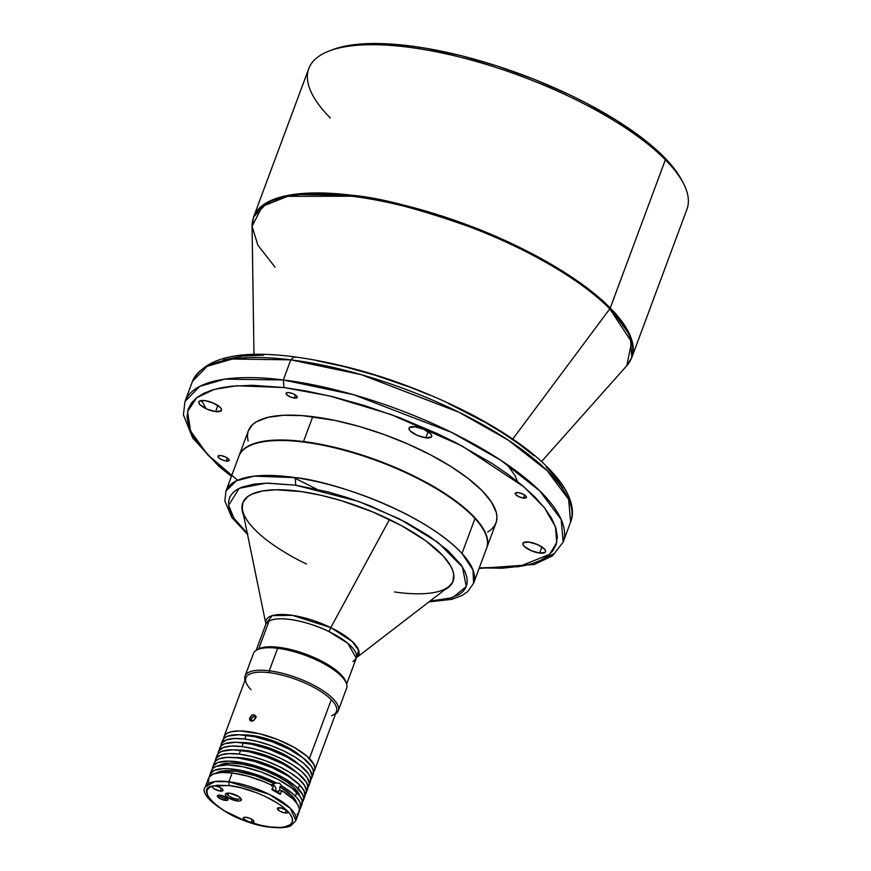 <?xml version="1.0" encoding="UTF-8"?>
<svg xmlns="http://www.w3.org/2000/svg" width="871" height="871" viewBox="0 0 871 871"><rect width="100%" height="100%" fill="white"/><g stroke="black" fill="none" stroke-linecap="round" stroke-linejoin="round"><path stroke-width="1.31" d="M220.221 791.097L221.299 788.222L220.221 791.097L222.813 790.759L222.388 789.104L219.198 787.101L215.115 785.925A5.683 1.884 20.4 0 1 220.69 787.852A5.683 1.884 20.4 0 1 222.998 790.498A5.683 1.884 20.4 0 1 220.221 791.097A5.683 1.884 20.4 0 1 214.647 789.17A5.683 1.884 20.4 0 1 212.339 786.535A5.683 1.884 20.4 0 1 213.101 785.98L229.236 785.555L228.888 781.744L232.154 772.958A48.297 16.016 -159.6 0 0 208.615 778.119L205.338 786.905A48.297 16.016 20.4 0 1 228.888 781.744A48.297 16.016 20.4 0 1 276.314 798.108A48.297 16.016 20.4 0 1 295.89 820.58L290.272 808.299L269.161 794.298L228.888 781.744L214.865 781.559L205.338 786.905C196.345 796.29 237.696 824.325 270.718 827.265L270.13 826.96C264.849 826.448 257.642 824.739 248.518 821.832C219.732 814.08 193.71 787.732 213.101 785.98L212.328 786.981L213.776 788.614L220.221 791.097M251.218 822.474L252.285 819.6L251.218 822.474L253.809 822.137L253.385 820.471L250.195 818.479L246.101 817.303A5.683 1.884 20.4 0 1 251.686 819.23A5.683 1.884 20.4 0 1 253.984 821.865A5.683 1.884 20.4 0 1 251.218 822.474A5.683 1.884 20.4 0 1 248.518 821.832L251.218 822.474M208.517 781.918L209.094 777.139L213.537 773.884L221.452 772.446L232.154 772.958A48.297 16.016 -159.6 0 1 273.505 786.034L272.1 789.812L273.505 786.034L263.369 781.45L247.364 776.039L232.154 772.958L228.888 781.744L229.236 785.555C239.449 786.099 271.774 795.571 287.43 810.966L281.126 807.95L277.37 808.451L279.33 810.825L283.271 812.545L285.263 812.959L286.341 810.084L285.263 812.959L287.463 812.85L288.051 811.914L287.43 810.966A5.683 1.884 20.4 0 1 288.04 812.36A5.683 1.884 20.4 0 1 285.263 812.959A5.683 1.884 20.4 0 1 279.689 811.043A5.683 1.884 20.4 0 1 277.381 808.397A5.683 1.884 20.4 0 1 280.157 807.787A5.683 1.884 20.4 0 1 287.43 810.966C302.052 826.22 281.997 829.17 270.13 826.96L270.718 827.265C285.732 828.778 290.076 826.133 291.001 825.621L295.89 820.58L299.156 811.794A48.297 16.016 -159.6 0 0 281.736 790.607L279.809 790.694L281.736 790.607L280.331 794.374L281.736 790.607L292.983 798.957L297.566 804.303L299.461 809.061L298.557 812.959L297.055 814.505M237.032 799.055A7.099 2.352 -159.6 0 0 240.548 798.054A7.099 2.352 20.4 0 1 240.494 798.293A7.099 2.352 20.4 0 1 237.032 799.055A7.099 2.352 20.4 0 1 227.941 795.081L228.67 793.111L227.941 795.081A7.099 2.352 20.4 0 1 227.179 793.35A7.099 2.352 20.4 0 1 227.298 793.133A7.099 2.352 -159.6 0 0 227.941 795.081A7.099 2.352 -159.6 0 0 237.032 799.055L237.206 800.961L237.032 799.055M229.541 793.198A8.525 2.831 20.4 0 1 241.202 798.925A8.525 2.831 20.4 0 1 237.206 800.961A8.525 2.831 20.4 0 1 227.723 797.368A8.525 2.831 20.4 0 1 226.242 793.361A8.525 2.831 20.4 0 1 229.541 793.198L227.124 793.154L225.36 794.189L225.676 795.452L228.3 797.749L237.206 800.961L239.623 801.004L241.387 799.97L240.45 797.956L238.447 796.41L229.541 793.198M225.077 798.478A4.257 1.415 -159.6 0 0 227.113 798.097A4.257 1.415 20.4 0 1 225.077 798.478A4.257 1.415 20.4 0 1 219.623 796.094L219.96 795.179L219.623 796.094A4.257 1.415 20.4 0 1 219.144 795.136A4.257 1.415 -159.6 0 0 219.623 796.094A4.257 1.415 -159.6 0 0 225.077 798.478L225.251 800.373L225.077 798.478M220.134 795.201A5.683 1.884 20.4 0 1 227.908 799.023A5.683 1.884 20.4 0 1 225.251 800.373A5.683 1.884 20.4 0 1 218.926 797.978A5.683 1.884 20.4 0 1 217.935 795.31A5.683 1.884 20.4 0 1 220.134 795.201L217.347 795.865L220.189 798.74L225.251 800.373L228.039 799.72L226.079 797.346L220.134 795.201M251.066 689.69A48.297 16.016 20.4 0 1 246.831 684.203A48.297 16.016 20.4 0 1 269.444 672.695L269.27 670.79A49.723 16.484 20.4 0 1 318.1 687.633A49.723 16.484 20.4 0 1 338.242 710.769L346.604 688.275A49.723 16.484 -159.6 0 0 326.462 665.15A49.723 16.484 -159.6 0 0 277.631 648.296L278.742 647.697A48.297 16.016 -159.6 0 0 260.048 648.645L258.393 649.287A49.723 16.484 20.4 0 1 277.631 648.296A49.723 16.484 -159.6 0 0 253.396 653.609L245.034 676.103A49.723 16.484 20.4 0 1 269.27 670.79L277.631 648.296L269.27 670.79A49.723 16.484 -159.6 0 0 245.001 680.262A49.723 16.484 20.4 0 1 245.034 676.103M314.573 770.334L336.446 711.52A48.297 16.016 -159.6 0 0 331.285 699.685L309.412 758.499A48.297 16.016 20.4 0 1 314.573 770.334A48.297 16.016 20.4 0 1 313.516 772.087M220.886 746.262L221.713 743.213L226.155 739.969L234.059 738.532L244.773 739.033A48.297 16.016 20.4 0 1 292.199 755.397A48.297 16.016 20.4 0 1 311.774 777.868L313.179 774.101A48.297 16.016 -159.6 0 0 293.603 751.629A48.297 16.016 -159.6 0 0 246.177 735.266A48.297 16.016 -159.6 0 0 222.628 740.426L221.223 744.193A48.297 16.016 20.4 0 1 244.773 739.033L246.177 735.266L244.773 739.033L257.348 741.439L270.718 745.522L283.717 750.944L295.236 757.237L304.284 763.856L310.076 770.225L312.112 775.811L310.228 780.122M220.886 746.218A48.297 16.016 20.4 0 1 221.223 744.193M239.786 742.506L251.926 743.409L269.977 748.254L287.19 756.126L298.459 764.107A39.783 13.196 -159.6 0 0 248.605 742.919L248.366 743.573L248.605 742.919A39.783 13.196 -159.6 0 0 240.298 742.484M218.077 753.796L218.904 750.748L223.346 747.503L231.261 746.066L241.964 746.578A48.297 16.016 20.4 0 1 289.401 762.942A48.297 16.016 20.4 0 1 308.965 785.413L310.37 781.635A48.297 16.016 -159.6 0 0 290.794 759.174A48.297 16.016 -159.6 0 0 243.368 742.811A48.297 16.016 -159.6 0 0 219.83 747.971L218.425 751.738A48.297 16.016 20.4 0 1 241.964 746.578L243.368 742.811L241.964 746.578L254.55 748.973L267.909 753.056L280.919 758.478L292.438 764.771L301.486 771.39L307.278 777.77L309.314 783.345L307.419 787.656M218.077 753.753A48.297 16.016 20.4 0 1 218.425 751.738M236.988 750.04L249.128 750.944L267.168 755.799L284.392 763.66L295.65 771.652A39.783 13.196 -159.6 0 0 245.807 750.454L245.557 751.107L245.807 750.454A39.783 13.196 -159.6 0 0 237.5 750.018M215.616 759.272A48.297 16.016 20.4 0 0 215.279 761.287L216.106 758.293L220.548 755.037L228.463 753.611L239.166 754.112A48.297 16.016 20.4 0 1 286.592 770.476A48.297 16.016 20.4 0 1 306.167 792.948L307.572 789.18A48.297 16.016 -159.6 0 0 287.996 766.709A48.297 16.016 -159.6 0 0 240.57 750.345A48.297 16.016 -159.6 0 0 217.021 755.505L215.616 759.272A48.297 16.016 20.4 0 1 239.166 754.112L240.57 750.345L239.166 754.112L251.741 756.507L265.111 760.601L278.11 766.023L289.629 772.305L298.677 778.924L304.469 785.304L306.505 790.89L304.621 795.201M234.179 757.574L249.792 759.142L264.37 763.334L281.583 771.205L292.852 779.186A39.783 13.196 -159.6 0 0 242.998 757.999L242.759 758.641L242.998 757.999A39.783 13.196 -159.6 0 0 234.691 757.552M303.358 800.482L304.763 796.715A48.297 16.016 -159.6 0 0 299.602 784.88L298.198 788.647A48.297 16.016 20.4 0 1 303.358 800.482A48.297 16.016 20.4 0 1 302.302 802.235M299.461 795.528L294.659 788.201L294.039 789.855L294.659 788.201A44.04 14.6 -159.6 0 0 255.159 767.264A44.04 14.6 -159.6 0 0 219.1 765.555L223.379 763.813L231.523 763.083L241.964 764.128L253.777 766.861L265.971 771.031L277.49 776.29L287.332 782.191L294.659 788.201A44.04 14.6 -159.6 0 1 299.428 795.419M300.56 808.016L301.965 804.249A48.297 16.016 -159.6 0 0 296.793 792.414L295.4 796.181A48.297 16.016 20.4 0 1 300.56 808.016A48.297 16.016 20.4 0 1 299.504 809.769M275.889 790.933L275.987 789.943L275.889 790.933M275.922 788.952L275.704 787.972L275.922 788.952M275.323 787.057L275.704 787.972L275.323 787.057M274.147 785.544L274.801 786.23L274.147 785.544M272.536 784.651L271.643 784.477L272.536 784.651M296.652 803.073L295.019 799.567L291.861 795.746L291.241 797.401L291.861 795.746A44.04 14.6 -159.6 0 0 279.831 786.698L279.809 790.694L276.63 791.576L279.809 790.694L279.831 786.698L281.943 786.11L279.831 786.698L291.861 795.746A44.04 14.6 -159.6 0 1 296.63 802.964M252.688 720.97L250.423 720.687L249.509 718.825L251.403 715.461L253.799 714.775L255.845 717.105L253.918 720.426L250.423 720.687L249.563 718.227L251.98 715.113L253.799 714.775L255.181 716.18L253.799 714.775L254.844 715.167L255.769 716.517L255.639 718.346L252.688 720.97M256.237 716.572L254.463 716.18L252.448 717.16L250.946 720.154M330.349 118.031A201.734 66.893 20.4 0 1 329.042 51.041A201.734 66.893 20.4 0 1 407.116 47.045L409.326 45.825A198.893 65.956 -159.6 0 0 332.352 49.767L342.042 46.816L365.243 43.746L393.572 44.247L409.326 45.825L407.116 47.045A201.734 66.893 -159.6 0 0 308.78 68.591L253.657 216.825A201.734 66.893 20.4 0 1 351.993 195.278L351.753 196.215A201.56 66.838 -159.6 0 0 252.067 226.34L262.269 206.405L287.615 196.345L351.753 196.215C379.625 198.61 419.147 208.909 470.307 227.091C520.161 245.655 579.672 277.784 609.787 308.867L512.758 439.028L609.787 308.867A201.56 66.838 -159.6 0 0 351.753 196.215L351.993 195.278L293.429 194.473L268.366 201.756L253.657 216.825L252.067 226.34L253.984 354.541M610.244 308.018A201.734 66.893 20.4 0 1 631.813 357.469L630.201 335.64L610.244 308.018C580.108 276.924 520.542 244.762 470.645 226.177C419.452 207.984 379.898 197.684 351.993 195.278A201.734 66.893 20.4 0 1 610.244 308.018L665.379 159.785L610.244 308.018M541.588 461.499L626.804 365.7A201.56 66.838 -159.6 0 0 609.787 308.867L631.638 341.987L626.804 365.7L631.813 357.469L686.947 209.236A201.734 66.893 -159.6 0 0 665.379 159.785A201.734 66.893 -159.6 0 0 407.116 47.045A201.734 66.893 20.4 0 1 665.379 159.785A201.734 66.893 20.4 0 1 683.082 182.703L681.405 179.578A198.893 65.956 -159.6 0 0 409.326 45.825L425.952 48.275L461.129 55.7L497.744 66.218L534.413 79.446L569.71 94.852L586.412 103.192L617.147 120.753L643.321 138.914L663.952 156.987L671.922 165.762L681.449 179.666M226.242 461.031L227.364 458.004L226.242 461.031L228.953 460.672L228.507 458.93L225.164 456.829L220.875 455.587A5.966 1.982 20.4 0 1 226.732 457.613A5.966 1.982 20.4 0 1 229.149 460.389A5.966 1.982 20.4 0 1 226.242 461.031A5.966 1.982 20.4 0 1 220.385 459.006A5.966 1.982 20.4 0 1 217.968 456.23A5.966 1.982 20.4 0 1 220.875 455.587L218.153 455.947L218.599 457.689L221.953 459.79L226.242 461.031M294.354 398.036L295.476 395.009L294.354 398.036L297.076 397.677L296.63 395.935L293.277 393.834L288.987 392.603A5.966 1.982 20.4 0 1 294.844 394.617A5.966 1.982 20.4 0 1 297.261 397.394A5.966 1.982 20.4 0 1 294.354 398.036A5.966 1.982 20.4 0 1 288.497 396.011A5.966 1.982 20.4 0 1 286.08 393.235A5.966 1.982 20.4 0 1 288.987 392.603L286.265 392.963L286.711 394.705L290.065 396.806L294.354 398.036M523.515 498.081L524.636 495.055L523.515 498.081L526.236 497.722L525.779 495.98L522.437 493.879L518.147 492.638A5.966 1.982 20.4 0 1 524.004 494.663A5.966 1.982 20.4 0 1 526.422 497.439A5.966 1.982 20.4 0 1 523.515 498.081A5.966 1.982 20.4 0 1 517.657 496.056A5.966 1.982 20.4 0 1 515.24 493.28A5.966 1.982 20.4 0 1 518.147 492.638L515.425 492.997L515.872 494.739L519.225 496.84L523.515 498.081M215.583 411.591L217.859 405.483L215.583 411.591L221.082 410.862L221.495 409.348L220.178 407.345L213.406 403.088L204.718 400.595A12.074 4.007 20.4 0 1 216.574 404.688A12.074 4.007 20.4 0 1 221.474 410.306A12.074 4.007 20.4 0 1 215.583 411.591A12.074 4.007 20.4 0 1 203.727 407.497A12.074 4.007 20.4 0 1 198.838 401.89A12.074 4.007 20.4 0 1 204.718 400.595L199.219 401.324L198.806 402.838L200.123 404.841L206.906 409.098L215.583 411.591M425.788 437.786L428.064 431.678L425.788 437.786L431.287 437.068L431.7 435.554L430.383 433.54L423.611 429.283L414.923 426.79A12.074 4.007 20.4 0 1 426.779 430.884A12.074 4.007 20.4 0 1 431.678 436.502A12.074 4.007 20.4 0 1 425.788 437.786A12.074 4.007 20.4 0 1 413.932 433.704A12.074 4.007 20.4 0 1 409.043 428.086A12.074 4.007 20.4 0 1 414.923 426.79L409.424 427.519L409.011 429.033L410.328 431.047L417.111 435.293L425.788 437.786M539.661 553.074L541.936 546.966L539.661 553.074L545.159 552.345L545.573 550.831L544.255 548.828L537.483 544.571L528.795 542.078A12.074 4.007 20.4 0 1 540.662 546.171A12.074 4.007 20.4 0 1 545.551 551.789A12.074 4.007 20.4 0 1 539.661 553.074A12.074 4.007 20.4 0 1 527.804 548.98A12.074 4.007 20.4 0 1 522.916 543.362A12.074 4.007 20.4 0 1 528.795 542.078L523.297 542.807L522.894 544.321L524.2 546.324L530.983 550.581L539.661 553.074M272.307 647.164A48.014 15.918 20.4 0 1 318.361 659.88L318.557 659.576A48.297 16.016 -159.6 0 0 258.676 648.96A48.297 16.016 -159.6 0 0 257.674 649.581A48.297 16.016 20.4 0 1 258.676 648.96L269.074 620.99A48.297 16.016 -159.6 0 0 265.742 624.496L256.096 650.441M306.472 564.038A112.228 37.213 -159.6 0 1 242.857 502.665A112.228 37.213 -159.6 0 0 242.541 510.177L265.873 623.81A49.44 16.397 20.4 0 1 330.784 627.599L389.5 519.475L330.784 627.599A49.44 16.397 20.4 0 1 356.664 657.54L356.283 658.171L347.79 643.288L328.966 631.595L330.784 627.599L352.124 641.372L358.645 650.202L356.631 657.561L448.554 586.793A112.228 37.213 -159.6 0 0 453.225 580.903A112.228 37.213 -159.6 0 1 394.498 591.953M444.177 590.026L448.064 587.707L452.898 581.763L453.704 574.305L452.572 570.102L450.438 565.617L443.23 556.025L425.69 540.749L401.433 525.605L372.581 511.876L341.595 500.76L321.072 495.283L301.584 491.614A112.228 37.213 20.4 0 1 409.533 530.199A112.228 37.213 20.4 0 1 453.094 581.284A112.228 37.213 20.4 0 1 444.646 589.798M462 553.455A132.12 43.811 20.4 0 1 473.606 583.189L472.975 569.972L462 553.455L474.989 518.528L462 553.455C420.116 509.187 325.885 480.008 295.247 477.624A132.12 43.811 20.4 0 1 462 553.455M428.978 601.861L451.809 599.346L461.902 595.579L467.879 591.463L473.606 583.189L486.595 548.262A132.12 43.811 -159.6 0 0 474.989 518.528A132.12 43.811 20.4 0 1 484.058 530.896L483.884 530.581A131.837 43.713 -159.6 0 0 308.443 442.588A131.837 43.713 -159.6 0 0 303.544 441.924A131.837 43.713 -159.6 0 0 252.525 444.537A131.837 43.713 -159.6 0 0 252.361 444.602A131.837 43.713 20.4 0 1 303.544 441.924L303.511 441.543A132.12 43.811 -159.6 0 0 239.013 455.903A132.12 43.811 20.4 0 1 239.111 455.653A132.12 43.811 20.4 0 1 303.511 441.543L312.765 416.665A132.12 43.811 -159.6 0 0 248.355 430.786L239.111 455.653M252.525 444.537L252.187 444.667A132.12 43.811 20.4 0 1 308.236 442.708L308.443 442.588A131.837 43.713 20.4 0 1 483.971 530.733A131.837 43.713 -159.6 0 0 483.884 530.581M290.794 359.843A201.734 66.893 -159.6 0 0 192.458 381.389L207.167 366.321L232.23 359.037L290.794 359.843L283.315 379.941L290.794 359.843L361.313 374.682L458.995 412.255L508.25 440.138L547.184 470.732L568.654 499.399L570.614 522.034A201.734 66.893 -159.6 0 0 488.871 428.184A201.734 66.893 -159.6 0 0 290.794 359.843L294.05 356.794L290.794 359.843M295.215 357.404L294.05 356.794C238.556 349.576 204.696 357.785 192.458 381.389L184.979 401.487A201.734 66.893 20.4 0 1 283.315 379.941L284 387.551L329.848 396.011L391.057 414.509L461.772 445.8L523.95 486.878L544.506 507.837L555.469 526.835L556.732 542.557L549.612 554.359L518.789 566.683L479.29 567.903L502.436 568.23L522.796 565.976L532.094 563.668L540.423 560.434L547.445 556.177L552.835 550.82L556.231 544.353L557.331 536.754L555.872 528.087L551.681 518.474L544.702 508.087L534.99 497.123L522.742 485.844L508.272 474.521L491.984 463.405L455.805 442.675L436.861 433.42L399.321 417.579L364.252 405.472L333.114 396.806L306.396 391.035L284 387.551L283.315 379.941L224.751 379.135L199.688 386.419L184.979 401.487L183.411 414.868L192.731 438.048L218.882 466.323L231.414 476.328M539.421 560.902L554.304 553.521L563.145 542.132L561.174 519.497L539.704 490.83L500.781 460.236L451.526 432.354L353.844 394.781L283.315 379.941A201.734 66.893 20.4 0 1 481.402 448.282A201.734 66.893 20.4 0 1 563.145 542.132L552.562 555.818L534.304 564.473L479.083 568.436M237.62 480.237L207.614 454.706L190.564 430.982L187.548 411.558L196.639 397.731L214.201 389.435L236.466 385.766L284 387.551L252.546 385.287L231.555 386.212L221.582 387.693L212.284 390.001L203.966 393.235L196.933 397.492L191.555 402.848L188.147 409.316L187.047 416.915L188.506 425.581L192.698 435.195L199.688 445.582L209.399 456.546L231.621 475.795M486.78 547.761L496.024 522.883A132.12 43.811 -159.6 0 0 442.49 461.423A132.12 43.811 -159.6 0 0 312.765 416.665L303.511 441.543A132.12 43.811 20.4 0 1 433.235 486.301A132.12 43.811 20.4 0 1 486.78 547.761A132.12 43.811 20.4 0 1 486.682 548.011A132.12 43.811 -159.6 0 0 433.551 486.486A132.12 43.811 -159.6 0 0 303.511 441.543L303.544 441.924A131.837 43.713 20.4 0 1 308.443 442.588L308.236 442.708A132.12 43.811 20.4 0 1 474.989 518.528A132.12 43.811 -159.6 0 0 308.236 442.708A132.12 43.811 -159.6 0 0 238.926 456.154L225.937 491.081A132.12 43.811 20.4 0 1 295.247 477.624L295.726 485.212L358.362 501.348L399.364 518.876L437.928 542.35L462.479 567.021L466.279 586.575L452.55 597.658L429.882 601.164L448.26 598.932L459.115 594.577L463.122 591.365L465.898 587.424L467.215 582.732L466.91 577.342L464.842 571.311L460.966 564.746L447.966 550.57L429.109 536.09L406.485 522.578L370.6 505.975L348.062 497.82L327.888 491.865L295.726 485.212L295.247 477.624L254.136 476.154L236.324 480.836L225.937 491.081L224.86 501.043L231.773 517.407L247.516 534.38M247.288 533.259L233.983 518.321L228.616 505.278L239.264 488.315L266.091 483.144L295.726 485.212L267.735 483.122L253.94 484.124L241.713 487.227L236.683 489.731L232.677 492.942L229.9 496.895L228.583 501.576L228.888 506.966L230.957 512.997L234.832 519.573L240.494 526.541L247.832 533.749M301.584 491.614L275.9 489.763L262.117 491.048L251.621 494.293L247.734 496.612L242.9 502.545L242.094 510.003L243.532 515.001A112.228 37.213 20.4 0 1 242.704 503.035A112.228 37.213 20.4 0 1 301.584 491.614M352.951 661.677L356.283 658.171A48.297 16.016 -159.6 0 0 328.966 631.595C317.414 625.247 282.933 614.055 269.074 620.99L265.873 623.767L272.22 615.623L292.264 615.34L330.784 627.599L328.966 631.595A48.297 16.016 -159.6 0 0 269.074 620.99L258.676 648.96A48.297 16.016 20.4 0 1 318.557 659.576A48.297 16.016 20.4 0 1 346.005 682.439A48.297 16.016 -159.6 0 0 318.557 659.576L318.361 659.88A48.014 15.918 20.4 0 1 336.511 671.04L322.357 661.906L305.492 654.426L287.865 649.243L272.166 647.164M487.738 532.018L491.788 529.045L494.706 525.572L496.426 521.631L496.96 517.254L496.296 512.496L491.386 501.979L481.903 490.504L468.195 478.506L450.808 466.442L430.394 454.771L407.748 443.96L383.73 434.4L359.266 426.474L335.302 420.486L302.291 415.619L283.478 415.293L268.061 417.329L256.651 421.651L252.59 424.623L248.344 430.818M247.952 432.038L247.418 436.415L248.093 441.172M201.637 400.497L206.133 408.749M293.081 477.319L316.619 489.11M562.895 488.326L555.916 477.929L546.193 466.976M533.956 455.696L519.475 444.373L503.188 433.257L485.55 422.577L448.064 403.262M429.12 394.89L410.524 387.432L375.466 375.325L344.328 366.658L317.599 360.888M263.761 355.139L242.769 356.065L223.499 359.854M275.051 267.147L257.86 245.154L252.067 226.34M272.307 789.268A46.882 15.547 -159.6 0 1 280.005 793.568L271.774 788.995M215.507 773.698L221.288 771.194L236.03 771.194L255.061 775.647L274.136 783.541L276.249 782.953L273.309 783.944L271.578 786.132L274.136 783.541A44.04 14.6 -159.6 0 0 216.302 773.089M209.682 776.638L210.118 774.09L214.364 770.345L222.726 768.69L228.202 768.701L241.038 770.421L262.53 776.801L276.249 782.953L279.624 783.258L281.943 786.11L292.7 793.677L297.338 798.315L299.972 802.354L300.713 807.559L299.014 810.27M209.671 776.366A48.297 16.016 20.4 0 1 210.02 774.352A48.297 16.016 20.4 0 1 276.249 782.953L276.51 782.866M276.249 782.953L279.624 783.258L281.943 786.11A48.297 16.016 20.4 0 1 295.4 796.181L296.793 792.414A48.297 16.016 -159.6 0 0 248.213 767.982A48.297 16.016 -159.6 0 0 211.413 770.574L210.02 774.352M302.106 803.791L302.063 800.449L300.266 796.606L291.785 788.026L277.969 779.349L260.908 771.902L243.205 766.818L227.549 764.869L216.335 766.349L212.96 768.331L211.272 771.042M212.48 768.864L213.297 765.827L217.739 762.582L228.953 761.102L244.609 763.05L266.744 769.812L283.217 777.683L295.879 786.469L302.781 794.82L303.707 798.424L301.812 802.735M304.915 796.257L304.186 791.042L299.602 784.88A48.297 16.016 -159.6 0 0 251.011 760.448A48.297 16.016 -159.6 0 0 214.222 763.04L212.818 766.807A48.297 16.016 20.4 0 1 249.618 764.215A48.297 16.016 20.4 0 1 298.198 788.647L299.602 784.88L288.236 776.083L272.492 767.863L254.768 761.472L237.761 757.879L227.059 757.378L219.144 758.815L215.768 760.786L214.07 763.497M212.47 768.832A48.297 16.016 20.4 0 1 212.818 766.807M306.167 792.948A48.297 16.016 20.4 0 1 305.111 794.7M307.713 788.712L307.67 785.381L305.873 781.537L297.392 772.947L283.576 764.281L266.515 756.823L248.812 751.738L233.156 749.789L221.942 751.27L218.567 753.252L216.879 755.963M308.965 785.413A48.297 16.016 20.4 0 1 307.909 787.155M310.522 781.178L310.468 777.836L308.672 773.992L300.201 765.413L286.374 756.736L269.313 749.289L251.61 744.204L235.965 742.255L224.751 743.736L221.376 745.718L219.677 748.429M311.774 777.868A48.297 16.016 20.4 0 1 310.718 779.621M313.32 773.644L313.277 770.302L311.48 766.458L302.999 757.879L289.183 749.202L272.122 741.754L254.419 736.67L238.763 734.721L227.549 736.202L224.174 738.173L222.486 740.883M242.595 734.972L258.197 736.528L272.775 740.72L289.999 748.592L301.257 756.572A39.783 13.196 -159.6 0 0 243.107 734.95M223.684 738.717L224.511 735.679L227.059 733.317L231.229 731.738L240.167 730.943L260.157 733.894L277.947 739.664L294.431 747.536L307.093 756.311L313.995 764.662L314.921 768.276L313.027 772.588M338.242 710.769A49.723 16.484 20.4 0 1 335.553 713.937A49.723 16.484 -159.6 0 0 322.542 690.365A49.723 16.484 -159.6 0 0 269.27 670.79L269.444 672.695A48.297 16.016 -159.6 0 0 245.905 677.856L224.032 736.659A48.297 16.016 20.4 0 1 260.832 734.068A48.297 16.016 20.4 0 1 309.412 758.499L331.285 699.685A48.297 16.016 -159.6 0 0 269.444 672.695A48.297 16.016 20.4 0 1 331.285 699.685A48.297 16.016 20.4 0 1 331.601 715.722M223.684 738.673A48.297 16.016 20.4 0 1 224.032 736.659M250.423 720.687L249.748 719.903M254.844 715.167L255.573 715.984M277.631 648.296A49.723 16.484 20.4 0 1 345.656 681.743L344.818 680.175A48.297 16.016 -159.6 0 0 278.742 647.697L277.631 648.296M345.156 680.861L340.583 674.687L332.548 668.09L321.747 661.622L309.118 655.852L295.748 651.279L282.781 648.285L268.039 647.186L260.048 648.655M280.331 794.374A48.297 16.016 -159.6 0 0 272.1 789.812L280.331 794.374M284.588 808.353L289.684 813.503L292.275 818.141L292.362 821.908L290.315 824.652L284.61 826.927L279.885 827.45L270.13 826.96L260.767 825.294L243.738 820.134L223.771 810.542L211.936 801.549L207.69 795.887L206.841 791.249L207.57 789.42L210.826 786.807L216.901 785.261L229.236 785.555L240.614 787.7L255.976 792.523L264.675 796.192L277.457 803.138L284.588 808.353M246.101 817.303L243.76 817.477L243.445 818.653L248.518 821.832A5.683 1.884 20.4 0 1 243.336 817.902A5.683 1.884 20.4 0 1 246.101 817.303M215.115 785.925L213.101 785.98A5.683 1.884 20.4 0 1 215.115 785.925M255.736 716.31L252.263 717.323L251.164 719.043L251.196 721.373M329.042 51.041L332.352 49.767M294.05 356.794C352.766 364.873 411.569 383.915 470.471 413.91C515.12 437.405 545.834 461.14 562.633 485.125C574.131 502.763 573.586 515.077 570.614 522.034L563.145 542.132M242.704 503.035L242.987 502.284M356.283 658.171L346.636 684.116M517.396 481.467L515.12 475.708L507.151 464.515"/></g></svg>
